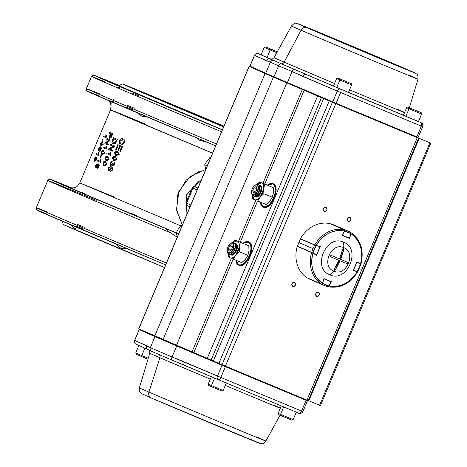 <?xml version="1.0" encoding="UTF-8"?>
<svg xmlns="http://www.w3.org/2000/svg" width="467" height="467" viewBox="0 0 467 467"><rect width="100%" height="100%" fill="white"/><g stroke="black" fill="none" stroke-linecap="round" stroke-linejoin="round"><path stroke-width="0.7" d="M115.098 197.354L79.81 182.936L110.539 109.821A81.346 0.455 -157.2 0 0 212.573 153.17L119.126 113.656L110.545 109.821L119.996 113.557L145.832 124.24M79.81 182.936L180.624 225.771L79.81 182.936C77.884 185.848 76.512 187.267 75.689 187.179C74.93 187.973 71.212 188.032 69.962 187.553M205.76 169.375L189.976 176.608L178.849 191.435L176.532 209.409L182.346 225.076L176.707 210.67L177.828 194.313L186.234 180.017L199.508 171.138M96.803 157.245L96.792 159.679L96.646 157.181L95.07 158.786L94.708 160.485L94.497 158.587L95.595 156.865L94.299 158.471L94.486 161.337L96.622 159.609L96.815 157.251L96.792 159.679L94.532 161.36M95.548 156.988L94.678 158.657L94.824 160.537M98.625 152.738L98.747 155.032L98.356 155.482L98.735 152.791A81.55 0.455 -157.2 0 1 98.449 152.662L98.134 154.431A81.55 0.455 -157.2 0 1 96.365 153.655L96.027 154.46A81.55 0.455 22.8 0 0 98.356 155.482L96.027 154.46M96.541 153.736L98.303 154.507M102.728 141.746L103.184 144.472L100.919 146.008M102.641 139.224L102.933 139.347L102.547 140.263L102.758 139.271A81.55 0.455 -157.2 0 1 102.466 139.143L102.08 140.059A81.55 0.455 22.8 0 0 102.372 140.188L102.933 139.347L102.547 140.263M105.63 136.597L105.945 134.829L106.406 135.027L106.242 137.199L105.851 137.648L106.237 134.957A81.55 0.455 -157.2 0 1 105.945 134.829L105.63 136.597A81.55 0.455 -157.2 0 1 103.861 135.821L103.522 136.627A81.55 0.455 22.8 0 0 105.851 137.648L103.522 136.627M104.036 135.903L105.805 136.673M103.732 150.532L104.585 153.427L102.004 154.834M106.167 146.288L106.546 146.451L106.575 148.699L106.196 149.154L106.383 146.381A81.55 0.455 -157.2 0 1 106.003 146.218L105.799 148.033A81.55 0.455 -157.2 0 1 103.423 147.006L103.09 147.811A81.55 0.455 22.8 0 0 106.19 149.154M103.592 147.076L105.799 148.033M107.176 138.553L110.265 139.884L109.891 140.771L105.974 143.159L108.437 144.221L107.93 144.986L108.28 144.157A81.55 0.455 -157.2 0 1 105.805 143.089L109.727 140.707L110.101 139.814A81.55 0.455 -157.2 0 1 107.013 138.477L106.663 139.306A81.55 0.455 22.8 0 0 109.044 140.339L105.209 142.756L104.836 143.649A81.55 0.455 22.8 0 0 107.93 144.986M105.653 161.588L106.902 164.653L103.948 165.902M113.639 137.736L117.503 139.394L113.487 137.672L117.503 139.394L115.308 143.632L113.102 143.912L115.156 143.573L117.357 139.335A81.55 0.455 -157.2 0 1 113.487 137.672L112.489 140.042C111.59 141.88 111.794 143.171 113.102 143.912L113.148 143.935M113.767 160.759L117.036 159.638L115.565 156.486L113.341 156.299L112.267 157.601L113.633 160.706L116.908 159.586L115.512 156.463M122.623 139.61L120.001 140.981L120.317 143.381L119.663 144.134L120.182 143.328L119.861 140.923L122.587 139.592L123.504 142.563L121.788 143.9L121.578 144.817L124.035 142.814C124.782 140.847 124.426 139.475 122.961 138.699C121.496 138.069 120.282 138.763 119.336 140.789L119.663 144.134L119.336 140.789M123.002 138.717L123.095 138.752C124.555 139.528 124.911 140.9 124.164 142.867L121.706 144.875M118.098 145.774L116.4 149.802L115.886 149.58M117.947 144.682L122.488 146.62L120.358 151.32L122.354 146.568A81.55 0.455 -157.2 0 1 117.807 144.624L115.746 149.522A81.55 0.455 22.8 0 0 116.26 149.744L117.958 145.716A81.55 0.455 22.8 0 0 119.47 146.364L117.947 150A81.55 0.455 22.8 0 0 118.484 150.228L120.013 146.591A81.55 0.455 22.8 0 0 121.432 147.198L119.797 151.08A81.55 0.455 22.8 0 0 120.358 151.32L122.354 146.568L117.807 144.624L122.488 146.62L120.486 151.372M118.618 150.286L120.013 146.591L121.432 147.198M115.909 155.663L119.178 154.542L117.573 151.331L115.483 151.203L114.409 152.505L115.775 155.61L119.05 154.489L117.573 151.331L119.178 154.542L117.585 151.337M112.354 164.752L110.615 165.458M112.249 161.115L112.133 161.985L110.726 162.895L111.076 164.641M112.658 163.164L113.119 163.432L113.265 165.23L112.985 163.374L112.529 163.082L112.354 163.672L110.942 164.582L110.586 162.843L111.992 161.926L112.261 161.092L110.142 162.644L110.591 165.446L112.214 164.693L112.769 166.001L114.8 164.6L114.409 162.102L113.966 162.866L114.316 164.413L113.131 165.172L114.316 164.413M113.966 162.866L114.543 162.16L114.929 164.653L112.851 166.03M111.134 166.573L107.935 167.898L108.578 170.595L110.866 169.287L110.924 167.425L112.22 168.961L112.092 169.702L110.877 170.502L110.591 171.319L112.547 169.953L112.699 168.073L111.047 166.538L112.827 168.126L112.675 170.011L110.732 171.342M111.058 167.484L111 169.34L108.665 170.63M110.86 144.35L114.724 146.008L110.702 144.285L114.724 146.008L114.345 146.901L109.827 149.031L112.897 150.351L112.401 151.121L112.751 150.292A81.55 0.455 -157.2 0 1 109.669 148.967L114.199 146.836L114.573 145.949A81.55 0.455 -157.2 0 1 110.702 144.285L110.352 145.114A81.55 0.455 22.8 0 0 113.353 146.405L108.904 148.564L108.531 149.458A81.55 0.455 22.8 0 0 112.401 151.121M107.276 152.878L110.259 154.157L107.118 152.814L110.107 154.098L110.194 152.236L110.819 152.499L110.889 154.77L110.819 152.499L110.194 152.236L110.819 152.499L110.813 155.348L110.667 152.435A81.55 0.455 -157.2 0 1 110.194 152.236L110.107 154.098A81.55 0.455 -157.2 0 1 107.118 152.814L106.78 153.62A81.55 0.455 22.8 0 0 110.667 155.289L106.78 153.62M107.795 156.492L109.044 159.556L106.015 160.776L108.899 159.492L107.76 156.48L105.951 156.468L104.952 157.799L105.968 160.753L109.044 159.556L106.167 160.841M109.745 132.441L112.833 133.772L111.339 137.234L109.71 138.337M101.158 155.33L101.532 155.488L100.487 157.969L100.119 157.805M100.603 159.533L100.983 159.691L100.784 162.463L100.819 159.626A81.55 0.455 -157.2 0 1 100.44 159.463L100.236 161.278A81.55 0.455 -157.2 0 1 97.86 160.245L97.521 161.051A81.55 0.455 22.8 0 0 100.627 162.393L100.983 159.691L100.784 162.463M98.029 160.321L100.399 161.343M98.193 163.742L95.659 165.341L95.793 167.828L97.609 166.322L97.86 164.547L98.642 165.867L97.177 168.295L98.782 166.783L99.097 164.968L98.052 163.683L99.261 165.038L98.946 166.847L97.364 168.301M98.023 164.618L97.772 166.392L95.799 167.834M100.615 146.807L101.368 147.969L100.971 149.749L99.594 151.238M100.423 147.671L100.066 149.405L98.426 150.969M71.533 187.874L64.195 185.533L166.871 229.011A109.815 0.613 -157.2 0 1 64.399 185.621A109.815 0.613 -157.2 0 1 71.533 187.874L50.442 179.381L48.848 179.392L47.745 180.484A111.852 0.625 22.8 0 0 170.344 232.683L177.227 237.259L170.344 232.683A111.852 0.625 -157.2 0 1 47.745 180.484A111.852 0.625 -157.2 0 1 96.272 200.314M47.745 180.484L36.321 207.669A111.852 0.625 22.8 0 0 166.404 263.003A111.852 0.625 -157.2 0 1 36.321 207.669A111.852 0.625 -157.2 0 1 47.932 212.24M115.6 84.498L105.682 80.295L115.6 84.498M149.784 99.226L139.867 95.023L149.784 99.226M212.689 125.763L202.771 121.56L212.689 125.763M222.42 129.744L118.519 85.595A83.377 0.461 22.8 0 0 222.42 129.744M119.038 85.385L94.352 75.397L109.494 82.157L222.356 129.89A109.815 0.613 -157.2 0 1 109.716 82.256A109.815 0.613 -157.2 0 1 119.038 85.385L94.118 75.315L92.577 75.35L91.485 76.442A111.852 0.625 -157.2 0 1 105.046 81.807M164.507 267.521L63.407 224.574A80.33 0.449 22.8 0 0 164.507 267.521M223.687 126.732L152.417 96.506L223.851 126.335L152.038 96.383L223.687 126.732M223.932 126.148L140.298 91.129L133.737 88.946L223.605 126.919A80.33 0.449 -157.2 0 1 122.512 83.967A80.33 0.449 -157.2 0 1 157.361 98.21A80.33 0.449 -157.2 0 1 223.932 126.148M166.871 229.011L176.24 232.91L166.871 229.011C164.437 228.462 168.523 231.451 170.344 232.683C168.955 231.772 164.215 228.299 166.871 229.011M70.12 187.606A89.477 0.496 -157.2 0 0 79.483 191.884L84.037 193.846C85.887 193.863 84.375 193.21 79.483 191.884L84.936 193.852L84.037 193.846A89.477 0.496 -157.2 0 0 128.874 212.905L137.251 216.437C135.628 214.995 132.838 213.816 128.874 212.905L130.165 213.279C133.883 214.236 136.247 215.287 137.251 216.437A89.477 0.496 -157.2 0 0 176.275 232.823L84.037 193.846L70.424 187.716M70.208 187.629L64.72 185.294L70.208 187.629M221.568 131.776A111.852 0.625 -157.2 0 1 91.485 76.442A111.852 0.625 22.8 0 0 221.568 131.776M118.058 87.16A111.852 0.625 -157.2 0 1 119.511 87.761M132.505 93.149A111.852 0.625 -157.2 0 1 139.44 96.033M91.485 76.442L86.36 88.625A111.852 0.625 22.8 0 0 216.443 143.959A111.852 0.625 -157.2 0 1 86.36 88.625A111.852 0.625 -157.2 0 1 99.926 93.995M111.321 103.189L108.589 100.58L110.124 101.24L111.128 102.471M137.17 112.763L142.674 116.785L146.072 116.534L137.164 112.757M196.484 137.783L207.418 142.371L198.615 139.948L196.158 137.526M201.137 180.379L186.625 194.126L186.94 214.143L186.105 195.475L198.522 181.587M83.482 229.145A109.815 0.613 22.8 0 0 76.734 226.343M47.138 214.143A109.815 0.613 22.8 0 0 61.165 220.745A109.815 0.613 22.8 0 0 165.622 264.865L38.837 211.049L36.525 209.619L36.321 207.669M77.528 224.452A111.852 0.625 -157.2 0 1 84.276 227.26M133.527 110.101A109.815 0.613 22.8 0 0 126.586 107.217M113.592 101.835A109.815 0.613 22.8 0 0 112.138 101.234M99.127 95.893A109.815 0.613 22.8 0 0 109.821 101.111A109.815 0.613 22.8 0 0 215.661 145.821L88.882 92.005L86.564 90.575L86.36 88.625M112.932 99.348A111.852 0.625 -157.2 0 1 114.386 99.944M127.38 105.332A111.852 0.625 -157.2 0 1 134.321 108.216M126.575 248.31C122.558 249.489 119.073 248.018 116.12 243.902C119.073 248.03 122.558 249.501 126.575 248.31M76.43 227.032C75.38 229.449 73.488 228.632 70.751 224.586C73.494 228.649 75.385 229.46 76.43 227.032M187.436 205.713L190.016 206.823L187.425 205.702A2.031 1.722 113.3 0 0 187.436 205.713A2.031 1.722 -66.7 0 1 187.425 205.702A2.031 1.722 -66.7 0 1 186.637 203.174A2.031 1.722 113.3 0 0 187.425 205.702C186.654 206.029 186.158 205.083 185.924 202.859L186.637 203.174L185.924 202.859L192.229 187.862L192.941 188.178A2.031 1.722 -66.7 0 1 195.317 186.963L197.897 188.078L195.317 186.963A2.031 1.722 113.3 0 0 192.941 188.178L197.103 189.97L192.941 188.178L186.637 203.174L190.799 204.966L186.637 203.174L192.941 188.178L192.229 187.862L194.435 188.761M192.229 187.862C193.525 186.38 194.85 186.199 196.21 187.314A2.031 1.08 -67.4 0 1 196.216 187.314L197.92 188.026M113.703 138.792L112.705 141.91L113.639 143.083M112.547 141.845L113.551 138.728A81.55 0.455 22.8 0 0 116.511 139.995L115.372 142.458L113.487 143.019L112.547 141.845M109.978 137.403L110.06 135.605L110.772 133.912A81.55 0.455 22.8 0 0 111.917 134.408L110.837 136.884L109.978 137.403M111.631 136.177L112.67 133.702A81.55 0.455 -157.2 0 1 109.582 132.365L109.214 133.235A81.55 0.455 22.8 0 0 110.41 133.755L109.698 135.442L109.617 138.308L111.175 137.164L111.631 136.177M96.132 166.999L95.957 165.446L97.224 164.419L97.34 166.013L96.12 166.988L95.957 165.446L96.284 167.058L96.126 165.516L97.393 164.489M98.66 150.105L98.677 148.64L99.757 147.531L99.705 149.055L98.66 150.105M100.084 150.263L99.383 151.267L100.796 149.673L101.199 147.899L100.475 146.749L98.461 148.564L98.327 150.94L99.891 149.329L100.247 147.595L100.761 148.804L100.084 150.263M108.916 169.76L108.385 168.067L110.008 167.186L110.44 168.908L108.893 169.749L108.385 168.067L109.027 169.807L108.525 168.12L110.148 167.239M96.284 158.004L96.319 159.597L95.221 160.601L95.227 159.095L96.284 158.004M113.983 159.872L112.705 157.788L115.08 157.256L116.464 158.336L116.429 159.37L113.983 159.872M102.758 144.274L101.211 145.155L100.86 143.457L102.314 142.54L102.95 143.311L102.758 144.274L101.269 145.184L100.86 143.457L102.46 142.604M100.86 145.99L103.014 144.402L102.658 141.711L101.491 141.968L100.65 143.363L100.86 145.99L103.184 144.472L100.86 145.99L100.65 143.363M102.232 153.952L101.561 152.119L103.33 151.337L104.229 152.219L104.094 153.205L102.232 153.952M101.882 154.787L104.427 153.357L103.68 150.508L102.191 150.631L101.269 151.997L101.882 154.787M106.423 159.971L105.32 157.957L107.416 157.309L108.572 158.295L108.49 159.305L106.313 159.924L105.32 157.957L106.464 159.988L105.472 158.021L107.568 157.373M104.17 165.02L103.178 163.053L105.273 162.405L106.429 163.392L106.348 164.402L104.17 165.02M103.826 165.849L106.756 164.588L105.624 161.576L103.808 161.564L102.81 162.895L103.826 165.849L102.81 162.895L103.808 161.564M118.571 154.273L116.125 154.775L114.847 152.691L117.223 152.16L118.606 153.24L118.571 154.273L116.125 154.775L114.847 152.691L116.26 154.834L114.987 152.75L117.217 152.16M103.458 151.39L101.561 152.119L103.499 151.407L101.73 152.189L102.396 154.022M105.367 162.446L103.178 163.053L105.425 162.469L103.33 163.117L104.322 165.084M102.489 142.616L101.035 143.532L101.386 145.231L100.86 143.457L102.489 142.616M115.075 157.256L112.845 157.846L114.117 159.93M110.936 133.982L110.224 135.675L110.148 137.473M96.459 158.079L95.402 159.165L95.396 160.677M99.938 147.601L98.858 148.71L98.835 150.176M100.323 157.899L101.362 155.418A81.55 0.455 -157.2 0 1 100.995 155.254L99.95 157.735A81.55 0.455 22.8 0 0 100.323 157.899M112.489 140.042C111.584 141.875 111.794 143.165 113.102 143.912L115.308 143.632L116.003 142.797L115.156 143.573L113.102 143.912M109.669 148.967L112.897 150.351L109.669 148.967M116.511 139.995L113.551 138.728M94.299 158.471L94.486 161.337M103.68 150.508L104.585 153.427L103.68 150.508M114.409 152.505L115.775 155.61M111 166.515L107.935 167.898M98.023 163.672L95.659 165.341M110.142 162.644L110.591 165.446M96.634 157.175L95.07 158.786L94.708 160.485M100.475 146.749L101.368 147.969L100.475 146.749M115.431 156.427L113.341 156.299L112.267 157.601M110.924 167.425L112.22 168.961M117.357 139.335L116.552 141.653L117.357 139.335M117.958 145.716L119.47 146.364M111.992 161.926L110.586 162.843L111.992 161.926M99.097 164.968L98.946 166.847L99.097 164.968M116.464 158.336L116.429 159.37M308.173 400.587L225.409 366.146L335.732 103.692L417.276 137.631L306.947 400.091L216.186 362.246M294.479 282.447C291.776 282.868 291.221 284.175 292.827 286.388C295.529 285.973 296.084 284.66 294.479 282.447A2.137 1.81 -66.7 0 1 294.496 282.459A2.137 1.81 -66.7 0 1 295.319 285.127A2.137 1.81 -66.7 0 1 292.827 286.388A2.137 1.81 -66.7 0 1 292.809 286.382A2.137 1.81 -66.7 0 1 291.986 283.714A2.137 1.81 -66.7 0 1 294.479 282.447M318.336 292.383C315.628 292.797 315.079 294.111 316.684 296.317C319.387 295.903 319.942 294.589 318.336 292.383A2.137 1.81 -66.7 0 1 318.354 292.389A2.137 1.81 -66.7 0 1 319.177 295.056A2.137 1.81 -66.7 0 1 316.684 296.317A2.137 1.81 -66.7 0 1 316.667 296.312A2.137 1.81 -66.7 0 1 315.844 293.644A2.137 1.81 -66.7 0 1 318.336 292.383M349.859 217.394C347.15 217.809 346.602 219.122 348.201 221.329C350.91 220.914 351.458 219.601 349.859 217.394A2.137 1.81 -66.7 0 1 349.876 217.4A2.137 1.81 -66.7 0 1 350.699 220.068A2.137 1.81 -66.7 0 1 348.201 221.329A2.137 1.81 -66.7 0 1 348.184 221.323A2.137 1.81 -66.7 0 1 347.366 218.655A2.137 1.81 -66.7 0 1 349.859 217.394M326.001 207.465C323.298 207.879 322.744 209.193 324.349 211.399C327.052 210.985 327.606 209.671 326.001 207.465A2.137 1.81 -66.7 0 1 326.019 207.471A2.137 1.81 -66.7 0 1 326.842 210.138A2.137 1.81 -66.7 0 1 324.349 211.399A2.137 1.81 -66.7 0 1 324.332 211.393A2.137 1.81 -66.7 0 1 323.508 208.726A2.137 1.81 -66.7 0 1 326.001 207.465M430.778 143.165L417.626 137.701L429.897 142.803L319.568 405.263L308.296 400.575L308.85 400.803L419.179 138.343L308.85 400.803L319.568 405.263L320.45 405.625L430.778 143.165L429.897 142.803L319.568 405.263L320.164 405.496M394.241 127.491L394.107 127.812L394.241 127.491M214.721 361.627L138.827 328.879L249.156 66.419L265.093 73.506L154.764 335.96L138.728 328.832L249.156 66.419L250.382 66.915M402.618 131.332L409.775 134.315L402.618 131.332M408.427 133.854L401.667 131.04L408.427 133.854M332.685 102.238L389.332 125.856L395.257 127.911M418.601 138.174L417.276 137.631L306.947 400.091L308.273 400.633L418.601 138.174L317.566 96.033L250.137 66.816M332.726 102.355L338.441 104.725L332.702 102.302M263.242 207.144C270.971 211.236 281.368 186.508 273.096 183.706L267.865 184.798A12.708 6.754 112.6 0 1 273.055 183.689A12.708 6.754 112.6 0 1 273.096 183.706A12.708 6.754 112.6 0 1 274.386 198.061A12.708 6.754 112.6 0 1 263.283 207.161A12.708 6.754 112.6 0 1 263.242 207.144A12.708 6.754 112.6 0 1 260.411 202.701L263.242 207.144M193.793 352.702L233.15 259.08L193.793 352.702L176.485 345.317L286.814 82.863A77.277 0.432 -157.2 0 1 273.388 77.119L163.065 339.573A77.277 0.432 22.8 0 0 176.485 345.317L286.814 82.863L302.359 89.483L262.921 183.292L302.359 89.483L317.566 96.033L207.243 358.493L193.793 352.702M240.266 242.145L257.58 200.968L240.266 242.145M264.696 184.033L304.122 90.242L264.696 184.033M238.812 265.256C246.541 269.354 256.938 244.626 248.666 241.824L243.435 242.91A12.708 6.754 112.6 0 1 248.625 241.807A12.708 6.754 112.6 0 1 248.666 241.824A12.708 6.754 112.6 0 1 249.956 256.173A12.708 6.754 112.6 0 1 238.853 265.274A12.708 6.754 112.6 0 1 238.812 265.256A12.708 6.754 112.6 0 1 235.981 260.814L238.812 265.256M273.388 77.119A77.277 0.432 -157.2 0 1 265.093 73.506L154.764 335.96A77.277 0.432 22.8 0 0 163.065 339.573L273.388 77.119M255.811 200.209L238.491 241.41L255.811 200.209M231.381 258.327L192.03 351.943L231.381 258.327M213.32 361.044L323.649 98.59L329.223 100.93L218.895 363.39L211.113 360.127L321.442 97.667L317.566 96.033L207.243 358.493L211.113 360.127L321.442 97.667L323.649 98.59L213.32 361.044M218.895 363.39L329.223 100.93L332.387 102.285L222.064 364.739L218.895 363.39M222.064 364.739L225.409 366.146L335.732 103.692L332.387 102.285L222.064 364.739M239.688 265.513L238.894 264.742A12.708 6.754 -67.4 0 0 239.688 265.513M248.275 242.21L249.378 242.233A12.708 6.754 -67.4 0 0 248.275 242.21M264.118 207.395L263.324 206.624A12.708 6.754 -67.4 0 0 264.118 207.395M272.699 184.097L273.808 184.121A12.708 6.754 -67.4 0 0 272.705 184.097M151.139 397.942L231.86 431.993C257.883 442.844 268.105 446.849 250.551 439.319A63.553 0.356 22.8 0 1 231.86 431.993A63.553 0.356 22.8 0 1 151.139 397.942A5.084 4.308 -66.7 0 1 151.098 397.925A5.084 4.308 113.3 0 0 151.139 397.942M148.95 392.099L159.901 357.734A72.414 0.403 -157.2 0 1 149.779 353.245A72.414 0.403 -157.2 0 0 159.901 357.734L148.95 392.099A68.608 0.379 22.8 0 0 236.092 428.864A68.608 0.379 22.8 0 0 265.857 441.023A68.608 0.379 -157.2 0 1 219.934 422.115A68.608 0.379 -157.2 0 1 148.95 392.099A5.084 4.308 113.3 0 0 151.098 397.925A5.084 4.308 -66.7 0 1 148.95 392.099A68.608 0.379 -157.2 0 1 139.359 387.849A68.608 0.379 22.8 0 0 148.95 392.099M251.871 396.536A72.414 0.403 -157.2 0 1 225.298 385.427A72.414 0.403 -157.2 0 0 280.288 408.24A72.414 0.403 -157.2 0 1 251.871 396.536M148.127 349.614L151.168 351.126A3.053 2.942 -66 0 1 150.356 347.611A3.053 2.942 114 0 0 151.168 351.126A74.586 0.414 22.8 0 0 172.259 360.215A3.053 2.002 -66.9 0 1 172.066 356.969A76.769 0.426 -157.2 0 1 150.356 347.611A76.769 0.426 22.8 0 0 172.066 356.969L176.695 345.959L222.012 365.27L217.482 376.046L172.066 356.969L176.695 345.959A76.769 0.426 -157.2 0 1 154.986 336.602L150.356 347.611L134.741 340.396A3.053 2.942 114 0 0 136.218 344.325L148.068 349.59A3.053 2.942 -66 0 1 146.591 345.668L134.741 340.396L139.271 329.62L154.986 336.602L150.356 347.611L146.591 345.668A3.053 2.942 114 0 0 148.068 349.59L148.127 349.614A3.053 2.942 -66 0 1 148.068 349.59A3.053 2.942 114 0 0 148.127 349.614L151.168 351.126A74.586 0.414 22.8 0 0 159.212 354.628A3.053 2.586 -66.7 0 1 159.901 357.734A72.414 0.403 -157.2 0 0 210.302 379.122A72.414 0.403 -157.2 0 1 159.901 357.734A3.053 2.586 113.3 0 0 159.212 354.628A74.586 0.414 22.8 0 0 172.259 360.215L183.969 365.06A3.053 2.002 113.1 0 0 183.969 365.06L218.124 379.613M273.166 404.883A72.414 0.403 -157.2 0 1 280.381 408.018M274.789 386.705L274.578 387.161M256.266 436.773A68.608 0.379 -157.2 0 1 265.857 441.023L280.054 415.239M139.785 329.305A0.508 0.49 114 0 0 139.271 329.62L154.986 336.602A76.769 0.426 22.8 0 0 163.263 340.209A0.508 0.432 -66.7 0 1 163.777 339.883A0.508 0.432 113.3 0 0 163.263 340.209A76.769 0.426 22.8 0 0 176.695 345.959A0.508 0.333 -66.9 0 1 177.145 345.603A0.508 0.333 113.1 0 0 176.695 345.959L222.012 365.27L217.482 376.046A3.053 2.002 113.1 0 0 218.142 379.618A3.053 2.002 -66.9 0 1 217.482 376.046L220.827 377.453A3.053 1.623 112.6 0 1 218.165 379.63L298.909 413.237A3.053 1.623 -67.4 0 0 301.577 411.065L220.827 377.453L225.357 366.671L306.113 400.289L301.577 411.065L220.827 377.453L225.357 366.671L222.012 365.27A0.508 0.333 -66.9 0 1 222.467 364.914M307.193 400.19A0.508 0.49 -66 0 1 307.339 400.785L291.624 393.798L291.461 394.189L291.624 393.798A0.508 0.49 114 0 0 291.653 393.722A0.508 0.49 -66 0 1 291.624 393.798A76.769 0.426 22.8 0 0 287.73 392.093A76.769 0.426 -157.2 0 1 291.624 393.798L307.432 400.826L306.113 400.289L301.577 411.065L302.902 411.608L301.577 411.065A3.053 1.623 112.6 0 1 298.915 413.242A3.053 1.623 -67.4 0 0 298.915 413.242A3.053 1.623 112.6 0 1 298.909 413.237L218.165 379.63A3.053 1.623 -67.4 0 0 220.827 377.453L183.297 361.481A3.053 2.002 113.1 0 0 183.957 365.054A3.053 2.002 -66.9 0 1 183.957 365.054A3.053 2.002 -66.9 0 1 183.297 361.481L172.066 356.969A3.053 2.002 113.1 0 0 172.259 360.215L218.142 379.618A3.053 2.002 113.1 0 0 218.153 379.624A3.053 1.623 -67.4 0 0 218.165 379.63L218.142 379.618M283.317 390.254L283.125 390.721L283.317 390.254M139.178 329.574L134.642 340.355C134.28 342.393 134.805 343.718 136.218 344.325A3.053 2.942 114 0 0 136.276 344.348A3.053 2.942 -66 0 1 134.741 340.396L139.178 329.574L140.497 330.116M154.986 336.602A0.508 0.49 -66 0 1 155.511 336.293A0.508 0.49 114 0 0 154.986 336.602M302.803 411.561L302.902 411.608C301.18 414.673 297.642 412.84 298.915 413.242M306.784 27.687C289.225 20.157 299.446 24.161 325.47 35.013L406.191 69.069C423.744 76.6 413.523 72.589 387.499 61.737L306.784 27.687A63.553 0.356 -157.2 0 1 325.47 35.013A63.553 0.356 -157.2 0 1 406.191 69.069A5.084 4.308 -66.7 0 1 406.232 69.087A5.084 4.308 113.3 0 0 406.191 69.069A63.553 0.356 -157.2 0 1 387.499 61.737A63.553 0.356 -157.2 0 1 306.784 27.687A5.084 4.308 113.3 0 0 301.063 30.232L284.164 62.123A72.414 0.403 22.8 0 0 334.565 83.511A72.414 0.403 22.8 0 1 284.164 62.123L301.063 30.232A68.608 0.379 -157.2 0 1 291.472 25.983A68.608 0.379 22.8 0 0 301.063 30.232A5.084 4.308 -66.7 0 1 306.784 27.687M349.561 89.816A72.414 0.403 22.8 0 0 404.55 112.629A72.414 0.403 22.8 0 1 349.561 89.816M408.38 74.907A68.608 0.379 -157.2 0 1 417.971 79.156A68.608 0.379 -157.2 0 1 372.082 60.266A68.608 0.379 -157.2 0 1 301.063 30.232A68.608 0.379 22.8 0 0 372.082 60.266A68.608 0.379 22.8 0 0 417.971 79.156L409.355 107.76M270.591 59.105L270.586 59.105C270.994 59.799 272.144 59.309 274.041 57.639A72.414 0.403 22.8 0 0 284.164 62.123A3.053 2.586 -66.7 0 1 281.455 63.821A3.053 2.586 113.3 0 0 284.164 62.123A72.414 0.403 22.8 0 1 274.041 57.639L291.472 25.983C293.819 23.578 295.296 22.702 295.897 23.35C298.139 23.829 294.805 22.428 303.206 25.819L406.232 69.087A5.084 4.308 113.3 0 1 406.272 69.104M385.339 123.784L385.205 124.158M418.806 122.015L419.162 121.84L403.465 115.215L418.461 121.519L340.303 89.045L294.508 69.402A74.586 0.414 -157.2 0 1 281.455 63.821A74.586 0.414 -157.2 0 1 273.411 60.319L258.42 53.769A3.053 1.623 112.6 0 1 258.42 53.769A3.053 2.942 114 0 0 254.527 55.445L270.335 62.199L265.705 73.208L249.997 66.226L254.527 55.445L266.377 60.71A3.053 2.942 -66 0 1 270.27 59.035A75.444 0.42 -157.2 0 1 270.662 59.128L258.42 53.769A3.053 1.623 -67.4 0 0 258.397 53.758M260.44 54.972L260.312 54.598L261.03 54.873L271.169 59.204M306.118 74.481L333.502 86.045A75.444 0.42 -157.2 0 1 306.118 74.481A3.053 2.002 113.1 0 0 303.083 76.53L337.267 91.094L332.738 101.87L287.415 82.56L292.044 71.55L337.267 91.094A3.053 2.002 -66.9 0 1 340.303 89.045A3.053 1.623 112.6 0 1 340.606 92.501L421.362 126.113L416.833 136.895L336.077 103.277L340.606 92.501L421.362 126.113A3.053 1.623 -67.4 0 0 421.053 122.658L340.303 89.045L294.508 69.402A74.586 0.414 -157.2 0 1 281.455 63.821A74.586 0.414 -157.2 0 1 273.411 60.319A3.053 2.942 114 0 0 270.335 62.199L265.705 73.208A76.769 0.426 22.8 0 0 273.983 76.816L278.612 65.806A76.769 0.426 -157.2 0 1 270.335 62.199A76.769 0.426 22.8 0 0 278.612 65.806L273.983 76.816A76.769 0.426 22.8 0 0 287.415 82.56L292.044 71.55A76.769 0.426 -157.2 0 1 278.612 65.806A3.053 2.586 -66.7 0 1 281.455 63.821A3.053 2.586 113.3 0 0 278.612 65.806A76.769 0.426 22.8 0 0 292.044 71.55A3.053 2.002 -66.9 0 1 294.508 69.402A3.053 2.002 113.1 0 0 292.044 71.55L303.083 76.53A3.053 2.002 -66.9 0 1 306.118 74.481M348.499 92.349L403.476 115.186A75.444 0.42 -157.2 0 1 348.499 92.349M402.869 115.32L402.747 114.94L417.953 121.297M348.481 92.39L347.973 92.168M404.644 112.407A72.414 0.403 22.8 0 0 397.429 109.272M422.588 126.61L421.362 126.113L416.833 136.895L418.152 137.432L422.688 126.656C423.049 124.613 422.524 123.288 421.111 122.687A3.053 2.942 -66 0 1 422.588 126.61M421.111 122.687L421.053 122.658A3.053 2.942 -66 0 1 421.111 122.687A3.053 2.942 114 0 0 421.053 122.658A3.053 1.623 112.6 0 1 421.362 126.113L422.688 126.656M270.27 59.035A3.053 2.942 114 0 0 266.377 60.71L270.335 62.199A3.053 2.942 -66 0 1 273.411 60.319L270.27 59.035M250.242 66.88L265.951 73.862A0.508 0.49 114 0 0 265.962 73.868A76.261 0.426 22.8 0 0 287.52 83.155A0.508 0.333 113.1 0 0 287.526 83.161A0.508 0.333 -66.9 0 1 287.415 82.56A0.508 0.333 113.1 0 0 287.526 83.155L332.848 102.466A0.508 0.333 -66.9 0 1 332.738 101.87L287.415 82.56A76.769 0.426 -157.2 0 1 265.705 73.208A0.508 0.49 114 0 0 265.951 73.862A0.508 0.49 -66 0 1 265.705 73.208L249.997 66.226A0.508 0.49 114 0 0 250.248 66.88L265.939 73.856M418.053 137.397A0.508 0.49 -66 0 1 417.41 137.666L401.696 130.684A0.508 0.49 114 0 0 401.976 130.707A0.508 0.49 -66 0 1 401.696 130.684A76.261 0.426 22.8 0 0 397.662 128.915M258.414 53.763C259.687 54.166 256.149 52.339 254.427 55.398L249.898 66.18L254.527 55.445A3.053 2.942 -66 0 1 258.42 53.769L261.035 54.855M336.077 103.277L340.606 92.501L337.267 91.094L332.738 101.87L336.077 103.277M337.267 91.094L340.606 92.501A3.053 1.623 -67.4 0 0 340.303 89.045A3.053 2.002 113.1 0 0 337.267 91.094M250.178 243.009A12.2 6.485 -67.4 0 0 250.055 242.957A12.2 6.485 -67.4 0 0 250.02 242.939L248.03 242.11A12.2 6.485 112.6 0 0 242.933 243.254L248.07 242.128C256.009 244.813 246.033 268.554 238.614 264.626L235.87 260.218A12.2 6.485 112.6 0 0 238.614 264.626L240.598 265.454A12.2 6.485 -67.4 0 0 240.639 265.466A12.2 6.485 -67.4 0 0 240.803 265.53M248.03 242.11A12.2 6.485 112.6 0 1 248.07 242.128L250.055 242.957L248.07 242.128A12.2 6.485 112.6 0 1 249.314 255.904A12.2 6.485 112.6 0 1 238.655 264.643A12.2 6.485 112.6 0 1 238.614 264.626L238.69 264.655M274.608 184.897A12.2 6.485 -67.4 0 0 274.485 184.839A12.2 6.485 -67.4 0 0 274.45 184.821L272.459 183.998A12.2 6.485 112.6 0 0 267.363 185.142L272.5 184.01C280.439 186.701 270.463 210.436 263.044 206.507L260.3 202.1A12.2 6.485 112.6 0 0 263.044 206.507L265.028 207.336A12.2 6.485 -67.4 0 0 265.069 207.354A12.2 6.485 -67.4 0 0 265.233 207.418M272.459 183.998A12.2 6.485 112.6 0 1 272.5 184.01L274.485 184.839L272.5 184.01A12.2 6.485 112.6 0 1 273.744 197.786A12.2 6.485 112.6 0 1 263.079 206.525A12.2 6.485 112.6 0 1 263.044 206.507L263.119 206.542M211.411 385.584L223.173 390.488L211.411 385.584L214.563 378.095L211.411 385.584L208.177 384.183L211.411 385.584A1.016 0.578 113 0 0 211.545 386.74A1.016 0.578 -67 0 1 211.545 386.74A1.016 0.578 -67 0 1 211.411 385.584M219.934 389.087L223.173 390.488L221.831 391.031L211.545 386.74A1.016 0.578 113 0 0 211.551 386.74C206.251 384.341 209.216 386.197 208.177 384.183L211.317 376.711M290.743 418.566L293.153 419.617L291.811 420.16L280.807 415.56C276.68 413.721 278.822 414.941 278.157 413.313L280.568 414.363L283.702 406.909L280.568 414.363L293.153 419.617L280.568 414.363A1.016 0.689 113.1 0 0 280.807 415.56L290.083 419.459L280.813 415.56A1.016 0.689 113.1 0 0 280.813 415.56A1.016 0.689 -66.9 0 1 280.807 415.56A1.016 0.689 -66.9 0 1 280.568 414.363L278.157 413.313L281.274 405.899M144.91 348.184L141.805 355.568L148.267 358.277L141.805 355.568L144.91 348.184M141.589 356.578L147.975 359.246L141.589 356.578C132.651 352.649 136.994 355.072 135.722 352.964L141.805 355.568L141.589 356.578L141.805 355.568L135.722 352.964L138.862 345.498M147.105 358.819L147.986 359.199M147.502 357.88L148.284 358.212M260.703 182.393L259.675 181.943L256.611 184.617L259.675 181.943L273.253 187.67L264.83 184.161L263.709 188.668L263.867 193.712L272.29 197.214L263.867 193.712L260.166 197.109L257.743 201.038L266.161 204.54L269.868 201.143L272.29 197.214L273.411 192.708L273.253 187.67L261.613 182.784A9.153 4.863 112.6 0 0 256.634 184.611L261.613 182.784C263.254 183.624 263.948 185.586 263.709 188.668L260.166 197.109C258.134 199.421 256.255 200.273 254.521 199.66L252.367 194.692L252.583 198.814L252.361 194.681A6.1 3.24 -67.4 0 0 253.447 195.854A6.1 3.24 -67.4 0 0 253.47 195.86A6.1 3.24 -67.4 0 0 258.788 191.511A6.1 3.24 -67.4 0 0 258.175 184.605A6.1 3.24 -67.4 0 0 258.158 184.599A6.1 3.24 -67.4 0 0 256.546 184.646M255.321 196.619L255.706 196.846C259.413 198.808 264.404 186.94 260.434 185.597L260.207 185.522A6.1 3.24 112.6 0 1 260.423 185.592M253.587 199.251L254.521 199.66A9.153 4.863 112.6 0 1 252.367 194.692M266.161 204.54L257.743 201.038L260.166 197.109A9.153 4.863 112.6 0 1 254.521 199.66M261.292 182.644L261.613 182.784A9.153 4.863 112.6 0 1 263.709 188.668L264.83 184.161L259.675 181.943L268.099 185.446M255.735 196.858A6.1 3.24 112.6 0 1 255.723 196.852A6.1 3.24 112.6 0 1 255.332 196.625M263.867 193.712L263.709 188.668A9.153 4.863 112.6 0 1 260.166 197.109L263.867 193.712M273.411 192.708L272.29 197.214L269.868 201.143M227.949 252.84A6.1 3.24 -67.4 0 0 229.028 254.013A6.1 3.24 -67.4 0 0 229.052 254.019A6.1 3.24 -67.4 0 0 234.37 249.67A6.1 3.24 -67.4 0 0 233.757 242.764A6.1 3.24 -67.4 0 0 233.739 242.752A6.1 3.24 -67.4 0 0 232.128 242.805L235.245 240.056L232.117 242.805L237.183 240.902C238.824 241.737 239.524 243.698 239.279 246.786L235.736 255.221C233.704 257.539 231.825 258.385 230.091 257.772L227.937 252.834L228.153 256.926L227.931 252.822A9.153 4.863 112.6 0 0 230.091 257.772L241.737 262.658L245.438 259.261L247.86 255.332L248.981 250.826L248.829 245.782L240.406 242.28L239.279 246.786L239.437 251.824L247.86 255.332L239.437 251.824L235.736 255.221L233.313 259.15L230.091 257.772A9.153 4.863 112.6 0 0 235.736 255.221L239.437 251.824L239.279 246.786L240.406 242.28L236.862 240.762M230.972 254.795L231.276 254.959C234.983 256.926 239.974 245.058 236.004 243.716L235.712 243.616A6.1 3.24 112.6 0 1 235.993 243.71M236.273 240.505L237.183 240.902A9.153 4.863 112.6 0 1 239.279 246.786A9.153 4.863 112.6 0 1 235.736 255.221L233.313 259.15L241.737 262.658M229.157 257.37L230.091 257.772M232.128 242.799A9.153 4.863 112.6 0 1 237.183 240.902L243.669 243.564M231.305 254.976A6.1 3.24 112.6 0 1 231.293 254.97A6.1 3.24 112.6 0 1 230.984 254.795M348.096 83.47L339.865 80.009L336.713 87.51L339.865 80.009L336.625 78.608L339.865 80.009A1.016 0.578 -67 0 1 340.793 79.291L348.248 82.35A1.016 0.578 -67 0 1 348.254 82.355A1.016 0.578 113 0 0 348.248 82.35L340.793 79.291A1.016 0.578 113 0 0 339.865 80.009L348.096 83.47M348.388 83.505L351.628 84.912C350.664 83.021 353.612 84.755 348.254 82.355L337.874 78.03L336.625 78.608L333.467 86.121M344.868 80.937L340.595 79.186L344.868 80.937M419.191 112.991L409.022 108.788L405.87 116.289L409.022 108.788L406.605 107.737L421.608 114.041C422.279 113.271 421.392 112.524 418.957 111.794L410.049 108.11A1.016 0.689 113.1 0 0 409.022 108.788A1.016 0.689 -66.9 0 1 410.049 108.11L418.952 111.788A1.016 0.689 113.1 0 0 418.952 111.788A1.016 0.689 -66.9 0 1 418.957 111.794C413.248 109.85 406.599 105.495 406.605 107.737L403.447 115.256M417.691 111.309L418.648 111.683M270.253 49.992L264.176 47.389L270.253 49.992L267.101 57.499L270.253 49.992L276.756 52.713L270.253 49.992L270.825 49.128L277.252 51.808L270.825 49.128L270.253 49.992M275.956 52.304L276.785 52.654M261.018 54.908L264.176 47.389L265.811 46.963L277.275 51.767M273.487 50.232L267.807 47.809L273.487 50.232M316.544 255.291L312.902 253.19C309.96 266.336 313.135 276.371 322.423 283.282L323.905 278.565L331.377 281.677L329.048 286.038C340.513 287.765 349.923 282.973 357.267 271.654L353.204 270.551L356.905 261.742L360.547 263.849C363.489 250.697 360.314 240.668 351.026 233.751L349.544 238.468L342.072 235.356L344.401 230.996C332.936 229.268 323.526 234.066 316.188 245.385L320.245 246.483L316.544 255.291M300.439 238.736L314.828 244.936A29.69 25.154 -66.7 0 1 344.401 229.857L330.011 223.658A29.69 25.154 113.3 0 0 300.439 238.736M357.559 271.642L357.629 271.671A29.69 25.154 -66.7 0 1 357.594 271.736A29.69 25.154 113.3 0 0 357.629 271.671L357.267 271.654A28.674 24.29 -66.7 0 1 329.048 286.038L328.038 286.744M326.439 279.844A29.69 25.154 113.3 0 0 326.731 279.745M307.222 277.871L321.611 284.07A29.69 25.154 -66.7 0 1 311.635 252.53L297.245 246.325A29.69 25.154 113.3 0 0 307.222 277.871M350.816 232.525L350.845 232.537A29.69 25.154 -66.7 0 1 350.921 232.589A29.69 25.154 113.3 0 0 350.845 232.537L350.88 232.56C360.845 239.793 364.202 250.312 360.968 264.124M350.845 232.537L351.026 233.751A28.674 24.29 -66.7 0 1 360.547 263.849L360.822 264.083A29.69 25.154 113.3 0 0 360.839 264.024A29.69 25.154 -66.7 0 1 360.822 264.083L360.746 264.048M312.902 253.19L311.635 252.53A29.69 25.154 113.3 0 0 321.611 284.07L322.423 283.282A28.674 24.29 -66.7 0 1 312.902 253.19M344.401 230.996L344.401 229.857A29.69 25.154 113.3 0 0 314.828 244.936L316.188 245.385A28.674 24.29 -66.7 0 1 344.401 230.996M357.763 271.753C350.151 283.743 340.268 288.746 328.103 286.767L328.056 286.75M357.629 271.671L357.267 271.654M343.584 242.21A23.91 12.702 112.6 0 1 343.683 247.679C356.806 252.268 346.362 277.182 333.835 271.111A23.91 12.702 112.6 0 1 329.871 274.829C347.29 283.3 361.849 248.567 343.584 242.21C326.159 233.733 311.6 268.467 329.871 274.829A23.91 12.702 -67.4 0 0 333.835 271.111C320.712 266.523 331.156 241.608 343.683 247.679A23.91 12.702 -67.4 0 0 343.584 242.21M338.756 258.572L330.94 255.315L330.35 256.722L338.902 260.294L334.29 269.19L334.88 269.465L334.29 269.19L338.902 260.294L330.35 256.722L330.94 255.315L339.491 258.887L342.632 249.355L343.239 249.582A38.895 20.671 -67.4 0 0 343.683 247.679C331.15 241.62 320.718 266.511 333.835 271.111A38.895 20.671 -67.4 0 0 334.88 269.465L335.487 269.687L340.093 260.79L335.487 269.687L334.88 269.465A38.895 20.671 112.6 0 1 333.835 271.111C346.374 277.17 356.806 252.279 343.683 247.679A38.895 20.671 112.6 0 1 343.239 249.582L343.823 249.851L340.688 259.383L347.769 262.32L347.174 263.727L339.357 260.475L347.174 263.727L347.769 262.32M339.947 259.068L340.688 259.383L343.823 249.851L339.947 259.068L343.823 249.851L343.239 249.582L342.632 249.355L339.491 258.887M335.487 269.687L339.357 260.475L335.487 269.687M359.45 267.97A29.69 25.154 -66.7 0 0 360.775 264.234L360.489 264.048A28.674 24.29 -66.7 0 1 359.152 267.854L359.152 267.842A28.674 24.29 -66.7 0 1 357.366 271.473L353.449 270.411L356.981 262.016L360.489 264.048L357.366 271.473L357.704 271.537M357.681 271.572L356.683 271.286M359.613 263.546L360.781 264.199M347.734 230.931A29.69 25.154 -66.7 0 1 347.979 231.037A29.69 25.154 -66.7 0 1 350.729 232.467A29.69 25.154 113.3 0 0 347.979 231.037A29.69 25.154 113.3 0 0 347.734 230.931L333.59 224.843L347.734 230.931A29.69 25.154 113.3 0 0 344.535 229.887A29.69 25.154 -66.7 0 1 347.734 230.931M333.835 224.942A29.69 25.154 113.3 0 0 333.59 224.843A29.69 25.154 113.3 0 0 330.391 223.798L344.535 229.887L344.576 231.037L350.875 233.658L349.444 238.205L342.329 235.245L344.576 231.037A28.674 24.29 -66.7 0 1 347.839 232.087A28.674 24.29 -66.7 0 1 350.875 233.658L350.764 232.484L347.979 231.037L333.835 224.942M344.459 229.892L330.327 223.792M324.723 285.676A29.69 25.154 -66.7 0 1 324.483 285.57A29.69 25.154 -66.7 0 1 321.728 284.14L307.584 278.046A29.69 25.154 113.3 0 0 310.339 279.476L324.483 285.57A29.69 25.154 113.3 0 0 327.922 286.72A29.69 25.154 -66.7 0 1 324.723 285.676M328.873 286.002L322.574 283.381L324.005 278.828L331.126 281.794L328.873 286.002A28.674 24.29 -66.7 0 1 322.574 283.381L321.728 284.14A29.69 25.154 113.3 0 0 324.483 285.57L327.968 286.732L328.873 286.002M307.543 278.005L321.675 284.088M313.007 248.637A29.69 25.154 -66.7 0 1 314.752 245.076L300.608 238.981A29.69 25.154 113.3 0 0 298.862 242.542L313.007 248.637L298.862 242.542A29.69 25.154 113.3 0 0 297.537 246.284L311.682 252.373A29.69 25.154 -66.7 0 1 313.007 248.637M312.96 252.986L316.083 245.566L320 246.623L316.474 255.017L312.96 252.986A28.674 24.29 -66.7 0 1 316.083 245.566L314.752 245.076A29.69 25.154 113.3 0 0 311.682 252.373L312.96 252.986M300.76 238.87L314.904 244.965M311.711 252.565L297.567 246.465M252.851 194.541A5.119 2.72 -67.4 0 0 257.335 190.898A5.119 2.72 -67.4 0 0 256.815 185.101A5.119 2.72 -67.4 0 0 252.332 188.744A5.119 2.72 -67.4 0 0 252.851 194.541M257.749 191.073A5.563 2.954 112.6 0 1 256.529 193.204A5.563 2.954 112.6 0 1 252.875 195.031A5.563 2.954 112.6 0 1 252.32 188.732A5.563 2.954 112.6 0 1 257.189 184.774A5.563 2.954 112.6 0 1 258.426 188.639A5.563 2.954 112.6 0 1 257.749 191.073M256.593 193.122A5.119 2.72 -67.4 0 0 256.652 193.046A5.119 2.72 -67.4 0 0 257.772 191.085A5.119 2.72 -67.4 0 0 258.403 188.843A5.119 2.72 -67.4 0 0 258.414 188.744M253.739 195.971A6.1 3.24 -67.4 0 0 253.756 195.982A6.1 3.24 -67.4 0 0 257.737 193.968A6.1 3.24 -67.4 0 0 259.08 191.633A6.1 3.24 -67.4 0 0 259.821 188.96A6.1 3.24 -67.4 0 0 258.467 184.728A6.1 3.24 -67.4 0 0 258.444 184.716A6.1 3.24 -67.4 0 0 258.426 184.71M257.737 193.968L258.012 193.612A5.119 2.72 -67.4 0 0 259.138 191.651A5.119 2.72 -67.4 0 0 259.763 189.409L259.821 188.96M254.328 196.111A6.1 3.24 -67.4 0 0 254.807 196.42A6.1 3.24 -67.4 0 0 254.83 196.426A6.1 3.24 -67.4 0 0 260.148 192.077A6.1 3.24 -67.4 0 0 259.535 185.171A6.1 3.24 -67.4 0 0 259.518 185.165A6.1 3.24 -67.4 0 0 258.946 185.031M255.099 196.537A6.1 3.24 -67.4 0 0 255.116 196.549A6.1 3.24 -67.4 0 0 260.446 192.182A6.1 3.24 -67.4 0 0 259.827 185.294A6.1 3.24 -67.4 0 0 259.804 185.282A6.1 3.24 -67.4 0 0 259.786 185.276L259.518 185.165M255.642 192.089L253.47 193.069L252.665 190.805L254.025 187.559L256.196 186.572L257.002 188.837L255.642 192.089M255.653 192.048L252.665 190.805M256.984 188.791L254.025 187.559M259.243 194.342A5.119 2.72 -67.4 0 0 260.498 192.217A5.119 2.72 -67.4 0 0 261.146 189.76M228.433 252.7A5.119 2.72 -67.4 0 0 232.916 249.057A5.119 2.72 -67.4 0 0 232.403 243.26A5.119 2.72 -67.4 0 0 227.919 246.903A5.119 2.72 -67.4 0 0 228.433 252.7M233.331 249.232A5.563 2.954 112.6 0 1 232.111 251.363A5.563 2.954 112.6 0 1 228.462 253.19A5.563 2.954 112.6 0 1 227.902 246.891A5.563 2.954 112.6 0 1 232.77 242.933A5.563 2.954 112.6 0 1 234.014 246.798A5.563 2.954 112.6 0 1 233.331 249.232M232.175 251.281A5.119 2.72 -67.4 0 0 232.233 251.199A5.119 2.72 -67.4 0 0 233.36 249.238A5.119 2.72 -67.4 0 0 233.985 247.002A5.119 2.72 -67.4 0 0 233.996 246.903M229.052 254.019L229.338 254.141A6.1 3.24 -67.4 0 0 229.338 254.141A6.1 3.24 -67.4 0 0 233.319 252.127A6.1 3.24 -67.4 0 0 234.662 249.792A6.1 3.24 -67.4 0 0 235.403 247.119A6.1 3.24 -67.4 0 0 234.049 242.881A6.1 3.24 -67.4 0 0 234.025 242.875A6.1 3.24 -67.4 0 0 234.008 242.869M233.319 252.127L233.593 251.766A5.119 2.72 -67.4 0 0 234.72 249.81A5.119 2.72 -67.4 0 0 235.345 247.568L235.403 247.119M229.916 254.27A6.1 3.24 -67.4 0 0 230.394 254.579A6.1 3.24 -67.4 0 0 230.412 254.585A6.1 3.24 -67.4 0 0 235.736 250.236A6.1 3.24 -67.4 0 0 235.123 243.33A6.1 3.24 -67.4 0 0 235.099 243.325A6.1 3.24 -67.4 0 0 234.527 243.19M230.68 254.696A6.1 3.24 -67.4 0 0 230.698 254.708A6.1 3.24 -67.4 0 0 236.028 250.335A6.1 3.24 -67.4 0 0 235.409 243.447A6.1 3.24 -67.4 0 0 235.391 243.441A6.1 3.24 -67.4 0 0 235.368 243.435M231.223 250.242L229.052 251.228L228.246 248.964L229.612 245.712L231.778 244.731L232.589 246.996L231.223 250.242M231.235 250.207L228.246 248.964M232.566 246.944L229.612 245.712M234.825 252.501A5.119 2.72 -67.4 0 0 236.08 250.376A5.119 2.72 -67.4 0 0 236.734 247.919M205.772 169.346L204.669 164.804L207.039 160.882L210.121 157.262L210.839 157.291M204.669 164.804L207.22 165.902M210.121 157.262L210.74 157.531M177.378 236.967L176.141 233.132L178.266 229.017L181.097 225.205L182.107 225.643M181.097 225.205L182.323 225.129M176.141 233.132L178.528 234.16M110.539 109.821L111.088 105.466L109.862 102.232L108.28 100.452M122.512 83.967L118.519 85.595M63.407 224.574L61.988 221.101M138.728 328.832L249.057 66.378M265.857 441.023C262.296 445.372 261.117 443.136 259.471 443.3L151.098 397.925L141.437 393.57L140.077 392.251C139.481 392.338 139.248 390.867 139.359 387.849L149.779 353.245C149.644 350.717 149.189 349.555 148.407 349.754L148.442 349.765M307.432 400.826L302.902 411.608M417.971 79.156C418.134 75.893 417.656 74.154 416.541 73.944C413.96 72.42 419.745 74.989 406.232 69.087M265.951 73.862L332.843 102.466M348.826 92.886L349.182 92.711L332.767 85.811L332.889 86.191M240.639 265.466L238.655 264.643M265.069 207.354L263.079 206.525M226.314 383.022L223.173 390.488M296.294 412.151L293.153 419.617M348.464 92.425L351.628 84.912M418.444 121.56L421.608 114.041M357.845 271.607L360.921 264.287M235.391 243.441L235.099 243.325"/></g></svg>
